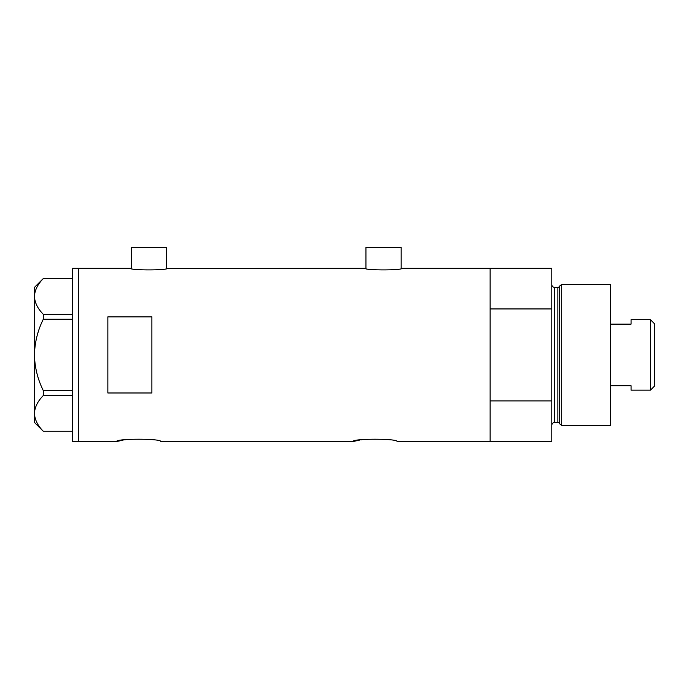 <?xml version="1.0" encoding="UTF-8"?>
<svg xmlns="http://www.w3.org/2000/svg" width="689" height="689" viewBox="0 0 689 689"><rect width="100%" height="100%" fill="white"/><g stroke="black" fill="none" stroke-linecap="round" stroke-linejoin="round"><path stroke-width="1.03" d="M167.306 268.305C168.443 270.441 129.463 270.441 130.609 268.305L131.341 268.46L131.341 247.463L166.574 247.463L166.574 268.46L365.196 268.305C364.059 270.441 403.039 270.441 401.902 268.305L401.17 268.46L401.17 247.463L365.937 247.463L365.937 268.46L365.196 268.305M401.902 268.305L490.129 268.305L490.129 308.939L551.786 308.939L551.786 268.305L490.129 268.305L490.129 441.537L490.129 400.903L551.786 400.903L551.786 441.537L397.053 441.537C398.423 438.454 351.648 438.454 353.018 441.537L160.701 441.537C162.07 438.454 115.296 438.454 116.656 441.537L123.142 440.116M124.709 439.849L126.371 439.591M353.018 441.537L359.494 440.116M361.062 439.849L362.724 439.591M151.89 392.98L151.89 316.871L107.854 316.871L107.854 392.98L151.89 392.98M130.609 268.305L78.494 268.305L78.494 441.537L78.494 268.305L72.621 268.305L72.621 441.537L116.656 441.537M72.621 319.222L43.304 319.222L43.304 314.287C37.731 308.706 34.777 302.755 34.45 296.442C34.743 290.215 37.697 284.264 43.304 278.589L72.621 278.589M43.304 314.287L72.621 314.287M72.621 431.254L43.304 431.254C37.731 425.673 34.777 419.722 34.45 413.409C34.743 407.182 37.697 401.231 43.304 395.555L43.304 390.62C37.706 379.312 34.751 367.418 34.45 354.921C34.76 342.39 37.706 330.487 43.304 319.222M72.621 395.555L43.304 395.555M43.304 390.62L72.621 390.62M43.252 431.254L34.45 422.452L34.45 287.391L43.252 278.589M559.279 423.537L559.279 286.305L561.69 284.454L561.69 425.389L559.279 423.537A1.464 1.464 0 0 0 557.866 422.452L554.723 422.452A2.937 2.937 0 0 0 551.786 425.389M559.279 286.305A1.464 1.464 0 0 1 557.866 287.391L554.723 287.391A2.937 2.937 0 0 1 551.786 284.454M561.69 284.454L610.506 284.454L610.506 425.389L561.69 425.389M551.786 400.903L551.786 308.939M650.442 319.687L654.55 323.804L654.55 386.047L650.442 390.155L650.442 319.687L631.064 319.687L631.064 324.131L610.506 324.131M650.442 390.155L631.064 390.155L631.064 385.719L610.506 385.719M557.866 422.452L557.866 287.391M554.723 287.391L554.723 422.452"/></g></svg>
